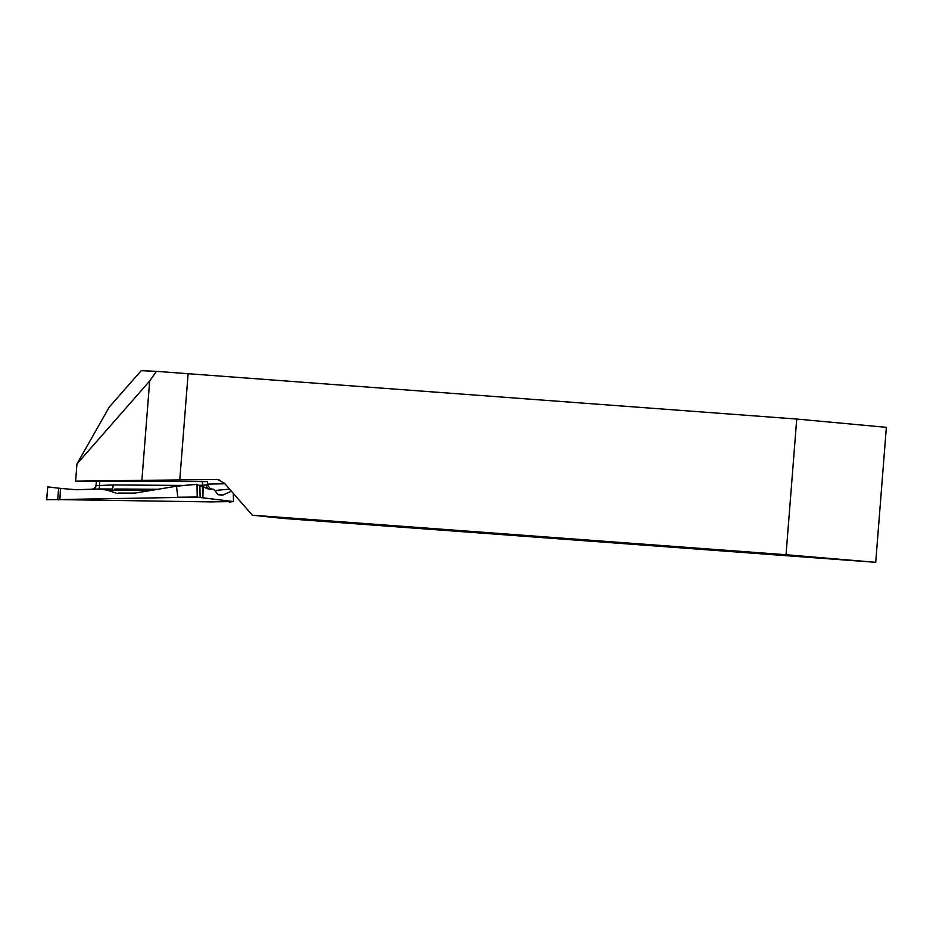 <?xml version="1.0" encoding="UTF-8"?>
<svg xmlns="http://www.w3.org/2000/svg" width="933" height="933" viewBox="0 0 933 933"><rect width="100%" height="100%" fill="white"/><g stroke="black" fill="none" stroke-linecap="round" stroke-linejoin="round"><path stroke-width="1.4" d="M252.318 515.191L786.041 554.727L875.725 562.319L282.326 518.375L252.318 515.191L224.456 483.259L217.552 479.469L75.596 481.16L207.289 481.591M156.394 371.346L141.198 370.681L109.266 407.08L76.949 463.946L149.688 380.991L156.394 371.346L796.724 419.045L886.35 427.349L875.725 562.319M224.9 483.772L207.639 484.099M75.596 481.16L76.949 463.946M141.909 479.9L149.688 380.991M179.754 480.075L188.104 373.97M786.041 554.727L796.724 419.045M57.729 499.575L210.578 501.896L233.483 501.569L197.236 497.126L57.729 499.575L58.627 488.204L60.645 488.425C59.607 492.951 61.333 501.592 57.729 499.575L46.65 499.668L47.735 486.886L60.645 488.425L59.782 499.47L60.645 488.425M158.015 489.254L115.645 489.009M152.511 490.187A383.125 9.633 0.2 0 1 107.19 490.14L99.586 488.974L112.228 489.009M177.643 497.231L197.225 497.032L196.991 484.332L176.477 486.21L177.818 497.137M176.477 486.21L135.355 493.032L117.371 493.51L107.19 490.14M118.025 493.37L118.304 493.079A375.649 9.447 -179.8 0 0 132.113 493.102M60.692 488.425L76.249 489.732L99.586 488.974M198.566 485.277L202.554 485.218A4.315 0.84 -91 0 1 202.508 486.583M97.102 485.592L113.08 484.95A4.315 0.84 -90.1 0 1 112.298 488.997M58.627 488.204L47.723 486.886L46.708 499.785M96.192 485.195A4.315 4.175 -95.4 0 1 92.787 489.102M99.761 481.638L99.528 484.973A4.315 0.84 -90.1 0 1 98.828 488.985M222.462 495.143L217.844 494.677L215.208 490.77L213.237 489.207L210.963 488.904M229.32 502.059L233.495 501.569L233.297 493.394M231.396 491.213L222.847 495.061L217.587 494.292M202.869 497.604L203.137 486.618L207.126 488.717L210.228 489.125M200.105 497.499L199.895 486.151L202.473 486.583L202.671 497.604M199.895 486.151L196.991 484.332M203.137 486.618L202.473 486.583M202.368 481.428L202.554 485.218L206.403 484.973A4.315 3.021 -88.4 0 0 209.202 488.904M215.022 490.501L228.678 489.172M216.024 479.387L219.057 479.784M113.08 484.95L184.023 485.44M176.349 486.151L197.003 484.262L176.314 486.151M229.903 489.51L228.632 489.149L229.891 489.498M217.552 494.245L222.94 495.026M210.87 488.904L208.945 488.915M115.575 489.009L114.817 489.009M92.425 489.149C93.697 488.087 93.498 490.921 96.052 485.277L96.297 481.638M207.686 484.915L207.511 481.556M211.278 488.997C211.22 490.152 210.018 488.81 207.686 484.973"/></g></svg>

